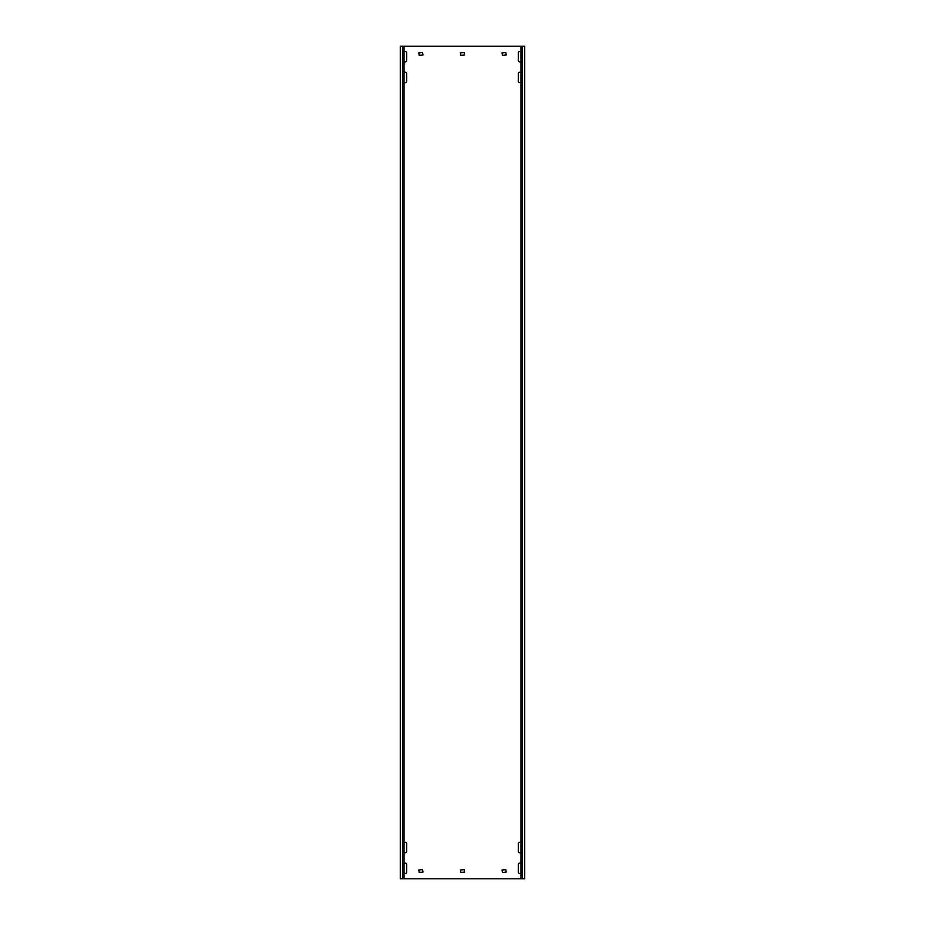 <?xml version="1.0" encoding="UTF-8"?>
<svg xmlns="http://www.w3.org/2000/svg" width="925" height="925" viewBox="0 0 925 925"><rect width="100%" height="100%" fill="white"/><g stroke="black" fill="none" stroke-linecap="round" stroke-linejoin="round"><path stroke-width="1.39" d="M404.017 61.154A1.457 1.457 0 0 0 406.722 60.403L406.722 52.91A1.457 1.457 0 0 0 404.017 52.158M520.983 843.033A1.457 1.457 0 0 0 518.278 843.785L518.278 851.278A1.457 1.457 0 0 0 520.983 852.029M520.983 863.846A1.457 1.457 0 0 0 518.278 864.597L518.278 872.09A1.457 1.457 0 0 0 520.983 872.842M404.017 852.029A1.457 1.457 0 0 0 406.722 851.278L406.722 843.785A1.457 1.457 0 0 0 404.017 843.033M520.983 72.971A1.457 1.457 0 0 0 518.278 73.722L518.278 81.215A1.457 1.457 0 0 0 520.983 81.967M520.983 52.158A1.457 1.457 0 0 0 518.278 52.91L518.278 60.403A1.457 1.457 0 0 0 520.983 61.154M404.017 81.967A1.457 1.457 0 0 0 406.722 81.215L406.722 73.722A1.457 1.457 0 0 0 404.017 72.971M404.017 872.842A1.457 1.457 0 0 0 406.722 872.09L406.722 864.597A1.457 1.457 0 0 0 404.017 863.846M522.405 46.25L522.405 878.75L524.729 878.75L524.729 46.25L402.595 46.25L402.595 878.75L400.271 878.75L400.271 46.25L402.595 46.25M522.405 878.75L402.595 878.75M502.044 52.91L502.46 55.407L506.206 54.991L505.79 52.494L502.044 52.91M418.794 52.91L419.21 55.407L422.956 54.991L422.54 52.494L418.794 52.91M502.044 870.009L502.46 872.506L506.206 872.09L505.79 869.593L502.044 870.009M418.794 870.009L419.21 872.506L422.956 872.09L422.54 869.593L418.794 870.009M460.419 870.009L460.835 872.506L464.581 872.09L464.165 869.593L460.419 870.009M460.419 52.91L460.835 55.407L464.581 54.991L464.165 52.494L460.419 52.91M524.729 46.25L524.729 878.75M400.271 46.25L400.271 878.75M404.017 46.25L404.017 878.75M520.983 46.25L520.983 878.75"/></g></svg>
